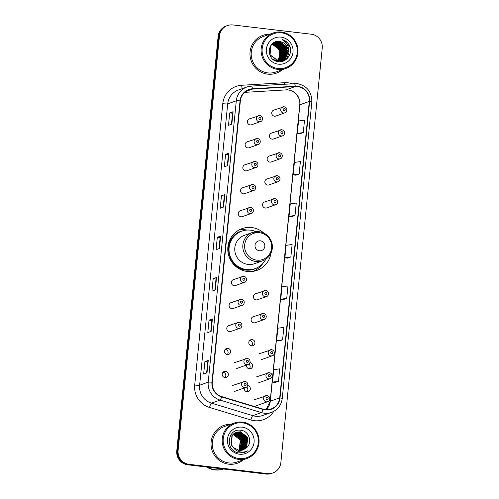 <?xml version="1.0" encoding="UTF-8"?>
<svg xmlns="http://www.w3.org/2000/svg" width="499" height="499" viewBox="0 0 499 499"><rect width="100%" height="100%" fill="white"/><g stroke="black" fill="none" stroke-linecap="round" stroke-linejoin="round"><path stroke-width="0.75" d="M263.803 233.07A22.174 21.663 70.4 0 0 251.696 227.532A22.174 21.663 70.4 0 0 242.071 228.611A22.174 21.663 70.4 0 0 227.943 251.914A22.174 21.663 70.4 0 0 247.304 271.468A22.174 21.663 70.4 0 0 256.929 270.389A22.174 21.663 70.4 0 0 270.963 253.205M247.017 230.076A22.174 21.663 70.4 0 0 245.308 229.802A22.174 21.663 70.4 0 0 238.971 230.002M248.502 141.685A3.137 3.063 70.4 0 0 245.14 145.134A3.137 3.063 70.4 0 0 249.244 147.748L258.233 144.554A3.137 3.063 -109.6 0 1 254.128 141.941A3.137 3.063 -109.6 0 1 257.49 138.485M246.213 164.645A3.137 3.063 70.4 0 0 242.851 168.094A3.137 3.063 70.4 0 0 246.955 170.714L255.937 167.514A3.137 3.063 -109.6 0 1 251.833 164.901A3.137 3.063 -109.6 0 1 255.195 161.451M243.917 187.612A3.137 3.063 70.4 0 0 240.562 191.061A3.137 3.063 70.4 0 0 244.66 193.674L253.648 190.481A3.137 3.063 -109.6 0 1 249.544 187.861A3.137 3.063 -109.6 0 1 252.906 184.412M241.628 210.572A3.137 3.063 70.4 0 0 238.266 214.021A3.137 3.063 70.4 0 0 242.371 216.635L251.353 213.441A3.137 3.063 -109.6 0 1 247.255 210.828A3.137 3.063 -109.6 0 1 250.61 207.378M234.748 279.465A3.137 3.063 70.4 0 0 231.393 282.914A3.137 3.063 70.4 0 0 235.491 285.528L244.479 282.328A3.137 3.063 -109.6 0 1 240.375 279.714A3.137 3.063 -109.6 0 1 243.737 276.265M232.459 302.425A3.137 3.063 70.4 0 0 229.097 305.875A3.137 3.063 70.4 0 0 233.201 308.488L242.183 305.294A3.137 3.063 -109.6 0 1 238.085 302.681A3.137 3.063 -109.6 0 1 241.441 299.232M230.17 325.385A3.137 3.063 70.4 0 0 226.808 328.841A3.137 3.063 70.4 0 0 230.906 331.455L239.894 328.255A3.137 3.063 -109.6 0 1 235.79 325.641A3.137 3.063 -109.6 0 1 239.152 322.192M227.875 348.352A3.137 3.063 70.4 0 0 224.513 351.801A3.137 3.063 70.4 0 0 228.617 354.415A3.137 3.063 70.4 0 0 227.875 348.352M225.585 371.312A3.137 3.063 70.4 0 0 222.223 374.768A3.137 3.063 70.4 0 0 226.328 377.381A3.137 3.063 70.4 0 0 225.585 371.312M250.797 118.718A3.137 3.063 70.4 0 0 247.435 122.168A3.137 3.063 70.4 0 0 251.54 124.787L260.522 121.588A3.137 3.063 -109.6 0 1 256.417 118.974A3.137 3.063 -109.6 0 1 259.779 115.525M244.273 387.973A3.137 3.063 70.4 0 0 248.34 391.596A3.137 3.063 70.4 0 0 247.635 385.54M246.568 365.012A3.137 3.063 70.4 0 0 250.629 368.636A3.137 3.063 70.4 0 0 249.93 362.573M252.182 339.607A3.137 3.063 70.4 0 0 248.82 343.056A3.137 3.063 70.4 0 0 252.924 345.67A3.137 3.063 70.4 0 0 252.182 339.607M254.471 316.647A3.137 3.063 70.4 0 0 251.116 320.096A3.137 3.063 70.4 0 0 255.214 322.71L264.202 319.516A3.137 3.063 -109.6 0 1 260.098 316.896A3.137 3.063 -109.6 0 1 263.46 313.447M256.767 293.68A3.137 3.063 70.4 0 0 253.405 297.13A3.137 3.063 70.4 0 0 257.509 299.749L266.491 296.549A3.137 3.063 -109.6 0 1 262.387 293.936A3.137 3.063 -109.6 0 1 265.749 290.487M270.52 155.9A3.137 3.063 70.4 0 0 267.158 159.356A3.137 3.063 70.4 0 0 271.256 161.969L280.245 158.769A3.137 3.063 -109.6 0 1 276.14 156.156A3.137 3.063 -109.6 0 1 279.502 152.706M272.81 132.94A3.137 3.063 70.4 0 0 269.448 136.389A3.137 3.063 70.4 0 0 273.552 139.003L282.534 135.809A3.137 3.063 -109.6 0 1 278.436 133.196A3.137 3.063 -109.6 0 1 281.792 129.746M268.225 178.867A3.137 3.063 70.4 0 0 264.863 182.316A3.137 3.063 70.4 0 0 268.967 184.929L277.949 181.736A3.137 3.063 -109.6 0 1 273.851 179.122A3.137 3.063 -109.6 0 1 277.213 175.673M265.936 201.827A3.137 3.063 70.4 0 0 262.574 205.282A3.137 3.063 70.4 0 0 266.678 207.896L275.66 204.696A3.137 3.063 -109.6 0 1 271.556 202.083A3.137 3.063 -109.6 0 1 274.918 198.633M275.099 109.98A3.137 3.063 70.4 0 0 271.743 113.429A3.137 3.063 70.4 0 0 275.841 116.042L284.829 112.843A3.137 3.063 -109.6 0 1 280.725 110.229A3.137 3.063 -109.6 0 1 284.087 106.78M237.73 232.21A20.291 19.823 -109.6 0 1 240.399 231.686M249.668 340.505A3.137 3.063 -109.6 0 1 251.558 345.826M248.845 364.058A3.137 3.063 -109.6 0 1 249.269 368.786M246.556 387.018A3.137 3.063 -109.6 0 1 246.974 391.752M223.065 372.21A3.137 3.063 -109.6 0 1 224.962 377.531M225.361 349.25A3.137 3.063 -109.6 0 1 227.251 354.571M253.648 271.269A22.174 21.663 70.4 0 0 255.101 270.389M227.507 25.561L226.166 26.035A12.55 12.263 70.4 0 0 218.138 36.415L176.765 450.915A12.55 12.263 70.4 0 0 187.755 464.794L266.048 474.05A12.55 12.263 70.4 0 0 271.493 473.439L272.167 473.202A12.55 12.263 70.4 0 1 266.716 473.813A12.55 12.263 70.4 0 0 272.167 473.202L272.834 472.965A12.55 12.263 70.4 0 0 280.862 462.585L322.235 48.085A12.55 12.263 70.4 0 0 311.245 34.206L232.952 24.95A12.55 12.263 70.4 0 0 219.479 35.94L178.112 450.435A12.55 12.263 70.4 0 0 189.102 464.313L267.389 473.57A12.55 12.263 70.4 0 0 272.834 472.965M226.833 25.798A12.55 12.263 70.4 0 0 218.812 36.178L177.438 450.672A12.55 12.263 70.4 0 0 188.429 464.557L266.716 473.813L188.429 464.557A12.55 12.263 70.4 0 1 177.438 450.672L218.812 36.178A12.55 12.263 70.4 0 1 226.833 25.798M269.759 34.213A20.079 19.623 70.4 0 0 262.904 35.323A20.079 19.623 70.4 0 0 250.118 56.424A20.079 19.623 70.4 0 0 267.651 74.139A20.079 19.623 70.4 0 0 276.365 73.16A20.079 19.623 70.4 0 0 282.378 69.692A20.079 19.623 70.4 0 1 276.365 73.16A20.079 19.623 70.4 0 1 267.651 74.139A20.079 19.623 70.4 0 1 250.118 56.424A20.079 19.623 70.4 0 1 262.904 35.323A20.079 19.623 70.4 0 1 269.759 34.213M230.831 424.256A20.079 19.623 70.4 0 0 223.976 425.36A20.079 19.623 70.4 0 0 211.183 446.468A20.079 19.623 70.4 0 0 228.723 464.176A20.079 19.623 70.4 0 0 237.437 463.203A20.079 19.623 70.4 0 0 243.45 459.729A20.079 19.623 70.4 0 1 237.437 463.203L237.437 463.203A20.079 19.623 70.4 0 1 228.723 464.176A20.079 19.623 70.4 0 1 211.183 446.468A20.079 19.623 70.4 0 1 223.976 425.36A20.079 19.623 70.4 0 1 230.831 424.256M297.572 86.614A13.386 13.08 -109.6 0 1 309.299 101.422L279.708 397.871A13.386 13.08 -109.6 0 1 263.092 409.124L221.762 396.605A13.386 13.08 -109.6 0 1 212.287 382.265L240.368 100.904A13.386 13.08 -109.6 0 1 252.457 89.115L295.289 86.552A13.386 13.08 -109.6 0 1 297.572 86.614M297.61 86.283A13.723 13.404 70.4 0 0 295.265 86.215L252.432 88.785A13.723 13.404 70.4 0 0 240.044 100.867L211.963 382.228A13.723 13.404 70.4 0 0 221.675 396.923L263.004 409.442A13.723 13.404 70.4 0 0 280.033 397.909L309.623 101.459A13.723 13.404 70.4 0 0 297.61 86.283M275.099 382.465L278.454 381.286L279.696 368.848L273.714 369.672L272.473 382.109L275.13 382.471M279.234 341.017L282.596 339.838L283.837 327.4L277.849 328.223L276.608 340.655L279.272 341.017M283.376 299.562L286.732 298.39L287.973 285.952L281.985 286.775L280.744 299.207L283.407 299.568M299.924 133.769L303.28 132.591L304.521 120.153L298.533 120.976L297.292 133.408L299.955 133.769M295.788 175.218L299.144 174.039L300.386 161.601L294.398 162.424L293.156 174.856L295.82 175.218M291.647 216.666L295.009 215.487L296.25 203.049L290.262 203.873L289.021 216.31L291.678 216.672M287.511 258.114L290.867 256.935L292.108 244.504L286.127 245.321L284.885 257.758L287.543 258.12M211.158 331.392L207.796 332.584L209.037 320.152L212.399 318.955L211.158 331.392M207.016 372.84L203.661 374.032L204.902 361.6L208.258 360.403L207.016 372.84M223.571 207.041L220.209 208.239L221.45 195.801L224.812 194.604L223.571 207.041M227.706 165.593L224.344 166.785L225.585 154.353L228.947 153.156L227.706 165.593M231.842 124.145L228.486 125.336L229.727 112.899L233.083 111.707L231.842 124.145M215.294 289.938L211.938 291.135L213.179 278.698L216.535 277.506L215.294 289.938M219.429 248.49L216.073 249.687L217.314 237.25L220.67 236.058L219.429 248.49M217.314 237.25L220.14 237.586L220.67 236.058M213.179 278.698L216.005 279.035L216.535 277.506M229.727 112.899L232.553 113.236L233.083 111.707M225.585 154.353L228.417 154.684L228.947 153.156M221.45 195.801L224.276 196.138L224.812 194.604M204.902 361.6L207.727 361.931L208.258 360.403M209.037 320.152L211.863 320.483L212.399 318.955M290.867 256.935L284.885 257.758M295.009 215.487L289.021 216.31M299.144 174.039L293.156 174.856M303.28 132.591L297.292 133.408M286.732 298.39L280.744 299.207M282.596 339.838L276.608 340.655M278.454 381.286L272.473 382.109M219.036 248.633L220.14 237.574M223.178 207.179L224.276 196.126M227.313 165.73L228.417 154.678M231.449 124.282L232.553 113.229M214.901 290.081L216.005 279.028M210.765 331.529L211.869 320.477M206.623 372.978L207.727 361.925M277.937 68.482A17.989 17.577 70.4 0 0 297.248 52.732A17.989 17.577 70.4 0 0 281.492 32.834A17.989 17.577 70.4 0 0 262.181 48.584A17.989 17.577 70.4 0 0 277.937 68.482M277.681 69.367A18.825 18.394 70.4 0 0 285.858 68.45A18.825 18.394 70.4 0 0 297.847 48.665A18.825 18.394 70.4 0 0 281.405 32.061A18.825 18.394 70.4 0 0 273.234 32.978A18.825 18.394 70.4 0 0 261.245 52.763A18.825 18.394 70.4 0 0 277.681 69.367M273.234 32.978L263.329 36.502A18.825 18.394 70.4 0 0 251.334 56.287A18.825 18.394 70.4 0 0 267.776 72.891A18.825 18.394 70.4 0 0 275.947 71.981L285.858 68.45M272.03 44.155L279.839 49.875L278.76 59.3L277.812 60.41M272.385 43.831L273.302 43.9L280.675 49.576L279.602 59.001L278.299 60.448M272.298 43.912L273.09 43.974L280.469 49.651L279.39 59.075L278.18 60.441M272.753 43.538L274.144 43.6L281.517 49.282L280.444 58.701L278.773 60.46M272.66 43.606L273.932 43.675L281.305 49.351L280.232 58.776L278.654 60.454M273.134 43.263L274.98 43.301L282.359 48.983L281.28 58.402L279.247 60.448M273.034 43.332L274.768 43.376L282.147 49.058L281.068 58.477L279.128 60.454M273.514 43.02L275.822 43.001L283.195 48.684L282.122 58.102L279.702 60.41M273.421 43.076L275.61 43.076L282.983 48.759L281.91 58.177L279.59 60.423M273.907 42.789L276.658 42.702L284.037 48.384L282.958 57.803L280.157 60.354M273.808 42.845L276.452 42.777L283.825 48.459L282.752 57.878L280.045 60.373M274.313 42.59L277.5 42.409L284.873 48.085L283.8 57.504L280.6 60.273M274.207 42.64L277.288 42.484L284.667 48.16L283.588 57.578L280.494 60.298M275.03 42.284L278.972 41.885L286.345 47.561L285.272 56.98L281.056 60.217L276.889 60.697L273.365 59.574M273.327 42.958L274.294 42.546M274.718 42.409L278.342 42.109L285.715 47.785L284.642 57.204L281.037 60.179M274.612 42.452L278.13 42.184L285.503 47.86L284.43 57.279L280.931 60.204M288.091 52.046A9.456 9.238 70.4 0 0 279.808 41.585C267.108 39.153 265.362 60.504 278.074 61.545C286.881 63.286 293.824 52.301 289.064 44.735C287.387 42.072 285.066 40.325 282.091 39.49C287.168 42.103 289.171 46.288 288.091 52.046L286.32 56.612L281.891 59.917L277.731 60.398L270.071 54.821L270.87 45.503L275.136 42.247L279.178 41.81L286.557 47.486L285.478 56.905L281.467 60.061M281.941 59.849L277.519 60.473L269.865 54.896L269.242 53.056M271.437 44.617L274.924 42.321M277.874 61.246L277.444 61.427M278.311 61.146L277.694 61.414M277.899 61.327L277.587 61.452M279.552 60.647L278.953 60.953M278.847 60.997L278.536 61.115M279.153 60.847L278.841 60.984M278.741 61.028L278.43 61.152M280.101 60.522L279.789 60.653M279.989 60.547L277.001 61.321M279.583 60.728L279.272 60.853M279.371 60.816L277.151 61.365M280.525 60.398L276.047 60.997M280.419 60.429L280.107 60.554M280.213 60.516L276.296 61.109M281.261 60.13L280.949 60.254M281.08 60.186L276.677 60.772M279.808 41.585L287.187 47.262L286.108 56.68L281.785 59.955M281.062 37.138A13.641 13.33 70.4 0 0 266.416 49.083A13.641 13.33 70.4 0 0 278.367 64.171A13.641 13.33 70.4 0 0 293.007 52.227A13.641 13.33 70.4 0 0 281.062 37.138M277.369 60.354A9.456 9.238 70.4 0 0 271.599 44.598M282.091 39.49L289.682 46.201L290.343 48.26M287.274 52.108L286.688 55.788M286.47 56.393L285.023 59.057L283.139 61.09M286.438 52.407L285.846 56.088M285.634 56.693L285.116 57.834M284.985 58.084L282.384 61.315M285.596 52.707L285.01 56.381M284.792 56.992L284.28 58.134M284.149 58.383L283.862 58.876M283.794 58.988L281.71 61.464M284.754 53.006L284.168 56.68M283.95 57.285L283.438 58.433M283.307 58.676L283.02 59.175M282.783 59.549L281.087 61.57M283.919 53.299L283.332 56.98M283.114 57.585L282.596 58.732M282.471 58.976L282.178 59.475M281.898 59.917L280.488 61.633M283.076 53.599L282.49 57.279M282.272 57.884L281.76 59.032M281.629 59.275L281.342 59.774M281.056 60.217L279.908 61.658M288.353 47.386L288.94 53.131L286.806 58.42L285.459 59.974M287.293 50.586L286.906 55.377M286.682 56.069L285.129 59.019L283.239 61.053M286.451 50.886L286.07 55.676M285.84 56.368L285.297 57.659M285.154 57.928L282.471 61.29M285.615 51.185L285.228 55.975M285.004 56.668L284.455 57.953M284.318 58.227L284.006 58.776M283.931 58.901L281.792 61.452M284.773 51.484L284.386 56.275M284.162 56.967L283.613 58.252M283.476 58.526L283.164 59.075M282.902 59.493L281.162 61.558M283.931 51.784L283.551 56.574M283.326 57.266L282.777 58.551M282.634 58.826L282.322 59.375M282.06 59.793L280.563 61.627M283.095 52.077L282.708 56.874M282.484 57.566L281.935 58.851M281.798 59.125L281.486 59.674M281.162 60.179L279.983 61.658M259.418 250.772A5.021 4.903 70.4 0 0 264.807 246.375A5.021 4.903 70.4 0 0 260.409 240.824A5.021 4.903 70.4 0 0 255.02 245.215A5.021 4.903 70.4 0 0 259.418 250.772M259.037 231.717A15.064 14.714 70.4 0 0 252.5 232.447L244.454 235.31A15.064 14.714 70.4 0 0 234.861 251.14A15.064 14.714 70.4 0 0 248.009 264.42A15.064 14.714 70.4 0 0 254.546 263.69L262.599 260.827C267.258 259.037 270.327 255.731 271.818 250.916C272.71 247.666 272.554 244.454 271.356 241.285C269.011 235.809 264.932 232.615 259.118 231.704L252.5 232.447A15.064 14.714 70.4 0 0 242.907 248.277A15.064 14.714 70.4 0 0 256.062 261.557A15.064 14.714 70.4 0 0 262.599 260.827M255.975 231.673A19.873 19.417 70.4 0 0 250.461 230.17A19.873 19.417 70.4 0 0 241.834 231.137A19.873 19.417 70.4 0 0 229.172 252.02A19.873 19.417 70.4 0 0 246.525 269.547A19.873 19.417 70.4 0 0 255.151 268.581A19.873 19.417 70.4 0 0 265.78 259.237M241.834 231.137L241.497 231.255A19.873 19.417 70.4 0 0 228.841 252.138A19.873 19.417 70.4 0 0 246.194 269.666A19.873 19.417 70.4 0 0 254.814 268.699L255.151 268.581M239.358 232.166A19.873 19.417 70.4 0 0 238.185 232.465L236.046 231.299M262.892 263.41A21.756 21.257 -109.6 0 1 252.831 271.4M239.002 458.519A17.989 17.577 70.4 0 0 258.314 442.769A17.989 17.577 70.4 0 0 242.564 422.871A17.989 17.577 70.4 0 0 223.246 438.627A17.989 17.577 70.4 0 0 239.002 458.519M238.753 459.411A18.825 18.394 70.4 0 0 246.924 458.494A18.825 18.394 70.4 0 0 258.919 438.708A18.825 18.394 70.4 0 0 242.477 422.104A18.825 18.394 70.4 0 0 234.305 423.021A18.825 18.394 70.4 0 0 222.311 442.806A18.825 18.394 70.4 0 0 238.753 459.411M234.305 423.021L224.394 426.545A18.825 18.394 70.4 0 0 212.406 446.331A18.825 18.394 70.4 0 0 228.841 462.935A18.825 18.394 70.4 0 0 237.019 462.018L246.924 458.494M207.484 467.126A20.921 20.44 70.4 0 0 215.331 469.74A20.921 20.44 70.4 0 0 223.508 469.023A20.921 20.44 70.4 0 1 215.244 469.771A20.921 20.44 70.4 0 1 207.316 467.108M206.561 467.02A20.921 20.44 70.4 0 0 214.869 469.908A20.921 20.44 70.4 0 0 223.546 469.023M233.47 433.993L241.404 439.744L240.287 449.175L239.233 450.391M233.357 434.099L238.403 436.145L241.335 440.349L241.684 445.513L239.327 450.11M233.931 433.6L235.135 433.668L242.47 439.363L241.354 448.794L239.838 450.429M233.813 433.693L234.867 433.762L242.202 439.457L241.092 448.888L239.688 450.422M234.405 433.244L236.202 433.288L243.537 438.983L242.42 448.414L240.431 450.422M234.281 433.332L235.933 433.388L243.269 439.076L242.158 448.507L240.287 450.429M234.892 432.932L237.262 432.914L244.604 438.602L243.487 448.033L241.011 450.379M234.767 433.007L237 433.007L244.335 438.696L243.225 448.133L240.867 450.391M235.391 432.652L238.329 432.533L245.67 438.222L244.554 447.659L241.578 450.304M235.266 432.72L238.067 432.627L245.402 438.315L244.292 447.753L241.441 450.323M235.908 432.415L239.395 432.153L246.737 437.841L245.62 447.279L242.134 450.192M235.778 432.471L239.133 432.246L246.469 437.941L245.358 447.372L241.996 450.223M242.676 450.048L246.687 446.898L247.803 437.467L240.462 431.772L236.432 432.203L232.191 435.452L231.436 444.759L233.339 447.516L239.009 450.366L243.113 449.905L246.294 447.959L243.082 449.917M234.106 448.514L231.168 444.852L231.923 435.546L236.17 432.302M236.301 432.253L240.2 431.866L247.535 437.561L246.425 446.992L242.545 450.086M246.294 447.959C252.881 442.875 249.188 431.198 241.242 430.331C227.238 427.549 224.637 450.921 238.609 452.905L244.653 452.412L247.573 450.884C244.853 452.156 242.046 452.412 239.152 451.664C236.738 450.996 234.804 449.618 233.339 447.516M242.134 427.181A13.641 13.33 70.4 0 0 227.488 439.126A13.641 13.33 70.4 0 0 239.433 454.215A13.641 13.33 70.4 0 0 254.078 442.27A13.641 13.33 70.4 0 0 242.134 427.181M233.027 434.429L240.337 440.118L239.227 449.555L238.609 450.31M238.522 450.298A9.456 9.238 70.4 0 0 232.815 434.66M247.573 450.884L244.547 452.45M218.138 36.415L219.479 35.94M266.048 474.05L267.389 473.57M187.755 464.794L189.102 464.313M176.765 450.915L178.112 450.435M309.299 101.422L299.893 104.771A13.386 13.08 70.4 0 0 285.883 89.895L244.672 92.365L285.796 89.914A7.529 1.541 -93.4 0 0 285.883 89.895L295.289 86.552M273.745 411.363A20.921 20.44 -109.6 0 1 254.347 420.694A20.921 20.44 -109.6 0 1 250.841 419.965L209.511 407.446A20.921 20.44 -109.6 0 1 194.704 385.047L222.785 103.68A20.921 20.44 -109.6 0 1 241.672 85.267L284.505 82.697A20.921 20.44 -109.6 0 1 291.915 83.639M263.004 409.442A4.185 0.724 106.9 0 1 261.395 412.611L252.793 415.667A16.735 16.348 70.4 0 0 255.6 416.253A16.735 16.348 70.4 0 0 262.867 415.442L271.462 412.38A16.735 16.348 -109.6 0 1 261.395 412.611L220.065 400.092A16.735 16.348 -109.6 0 1 208.22 382.172L236.301 100.804A4.185 0.387 5.7 0 1 240.044 100.867M294.242 83.501A4.185 0.855 86.6 0 1 294.291 83.495A4.185 0.855 86.6 0 1 295.265 86.215M211.963 382.228A4.185 0.387 -174.3 0 0 208.22 382.172L199.619 385.228A16.735 16.348 70.4 0 0 211.47 403.148L252.793 415.667A4.185 0.724 -73.1 0 0 250.841 419.965M221.675 396.923A4.185 0.724 106.9 0 1 220.065 400.092L211.47 403.148A4.185 0.724 -73.1 0 0 209.511 407.446M280.033 397.909A4.185 0.387 5.7 0 1 282.253 398.476L311.838 102.027C311.881 91.878 306.997 85.728 297.179 83.576L251.459 86.059L247.005 86.969L238.403 90.026A16.735 16.348 70.4 0 0 227.706 103.867L236.301 100.804A16.735 16.348 -109.6 0 1 247.005 86.969A16.735 16.348 -109.6 0 1 251.409 86.071A4.185 0.855 86.6 0 1 251.459 86.059A4.185 0.855 86.6 0 1 252.432 88.785M311.838 102.027A4.185 0.387 -174.3 0 0 309.623 101.459M222.785 103.68A4.185 0.387 5.7 0 0 227.706 103.867L199.619 385.228A4.185 0.387 5.7 0 1 194.704 385.047M241.672 85.267A4.185 0.855 -93.4 0 0 242.314 88.635M284.505 82.697A4.185 0.855 -93.4 0 0 284.655 84.069M266.104 409.66A13.386 13.08 70.4 0 0 270.302 401.215L299.893 104.771A7.529 0.699 5.7 0 0 299.743 104.89C300.816 96.856 293.387 89.134 285.796 89.914M279.708 397.871L270.302 401.215A7.529 0.699 5.7 0 0 270.152 401.333L299.743 104.89M252.457 89.115L245.745 91.504M219.367 248.514L220.608 236.102M223.502 207.066L224.743 194.654M227.638 165.612L228.879 153.205M231.779 124.164L233.014 111.757M215.231 289.963L216.466 277.55M211.089 331.411L212.331 319.004M206.954 372.865L208.195 360.453M256.773 260.135A13.835 13.517 70.4 0 0 271.624 248.022A13.835 13.517 70.4 0 0 259.511 232.715A13.835 13.517 70.4 0 0 244.66 244.828A13.835 13.517 70.4 0 0 256.773 260.135M238.185 232.465A20.06 19.598 70.4 0 0 228.286 253.816A20.06 19.598 70.4 0 0 245.527 270.059A20.06 19.598 70.4 0 0 257.983 267.302M284.299 108.701A1.048 1.023 70.4 0 0 283.176 109.618A1.048 1.023 70.4 0 0 284.093 110.778A1.048 1.023 70.4 0 0 285.216 109.861A1.048 1.023 70.4 0 0 284.299 108.701M282.01 131.667A1.048 1.023 70.4 0 0 280.887 132.584A1.048 1.023 70.4 0 0 281.798 133.738A1.048 1.023 70.4 0 0 282.921 132.821A1.048 1.023 70.4 0 0 282.01 131.667M279.714 154.628A1.048 1.023 70.4 0 0 278.592 155.545A1.048 1.023 70.4 0 0 279.509 156.705A1.048 1.023 70.4 0 0 280.631 155.788A1.048 1.023 70.4 0 0 279.714 154.628M277.425 177.594A1.048 1.023 70.4 0 0 276.303 178.511A1.048 1.023 70.4 0 0 277.219 179.665A1.048 1.023 70.4 0 0 278.342 178.748A1.048 1.023 70.4 0 0 277.425 177.594M275.13 200.554A1.048 1.023 70.4 0 0 274.007 201.471A1.048 1.023 70.4 0 0 274.924 202.631A1.048 1.023 70.4 0 0 276.047 201.715A1.048 1.023 70.4 0 0 275.13 200.554M265.961 292.408A1.048 1.023 70.4 0 0 264.838 293.325A1.048 1.023 70.4 0 0 265.755 294.479A1.048 1.023 70.4 0 0 266.878 293.568A1.048 1.023 70.4 0 0 265.961 292.408M263.672 315.374A1.048 1.023 70.4 0 0 262.549 316.285A1.048 1.023 70.4 0 0 263.466 317.445A1.048 1.023 70.4 0 0 264.589 316.528A1.048 1.023 70.4 0 0 263.672 315.374M261.008 359.779L272.342 355.75A3.137 3.063 -109.6 0 1 268.237 353.13A3.137 3.063 -109.6 0 1 271.599 349.68M271.812 351.608A1.048 1.023 70.4 0 0 270.689 352.519A1.048 1.023 70.4 0 0 271.606 353.679A1.048 1.023 70.4 0 0 272.728 352.762A1.048 1.023 70.4 0 0 271.812 351.608M258.713 382.739L270.046 378.71A3.137 3.063 -109.6 0 1 265.948 376.096A3.137 3.063 -109.6 0 1 269.31 372.647M269.522 374.568A1.048 1.023 70.4 0 0 268.4 375.485A1.048 1.023 70.4 0 0 269.317 376.639A1.048 1.023 70.4 0 0 270.439 375.722A1.048 1.023 70.4 0 0 269.522 374.568M256.424 405.706L267.757 401.67A3.137 3.063 -109.6 0 1 263.653 399.057A3.137 3.063 -109.6 0 1 267.015 395.607M267.227 397.528A1.048 1.023 70.4 0 0 266.104 398.445A1.048 1.023 70.4 0 0 267.021 399.605A1.048 1.023 70.4 0 0 268.144 398.689A1.048 1.023 70.4 0 0 267.227 397.528M259.786 119.517A1.048 1.023 70.4 0 0 260.908 118.606A1.048 1.023 70.4 0 0 259.991 117.446A1.048 1.023 70.4 0 0 258.869 118.363A1.048 1.023 70.4 0 0 259.786 119.517M257.496 142.483A1.048 1.023 70.4 0 0 258.619 141.566A1.048 1.023 70.4 0 0 257.702 140.412A1.048 1.023 70.4 0 0 256.58 141.323A1.048 1.023 70.4 0 0 257.496 142.483M255.201 165.443A1.048 1.023 70.4 0 0 256.324 164.533A1.048 1.023 70.4 0 0 255.407 163.373A1.048 1.023 70.4 0 0 254.284 164.29A1.048 1.023 70.4 0 0 255.201 165.443M252.912 188.41A1.048 1.023 70.4 0 0 254.035 187.493A1.048 1.023 70.4 0 0 253.118 186.339A1.048 1.023 70.4 0 0 251.995 187.25A1.048 1.023 70.4 0 0 252.912 188.41M250.617 211.37A1.048 1.023 70.4 0 0 251.739 210.459A1.048 1.023 70.4 0 0 250.822 209.299A1.048 1.023 70.4 0 0 249.7 210.216A1.048 1.023 70.4 0 0 250.617 211.37M243.743 280.263A1.048 1.023 70.4 0 0 244.866 279.346A1.048 1.023 70.4 0 0 243.949 278.186A1.048 1.023 70.4 0 0 242.826 279.103A1.048 1.023 70.4 0 0 243.743 280.263M241.447 303.224A1.048 1.023 70.4 0 0 242.57 302.307A1.048 1.023 70.4 0 0 241.659 301.153A1.048 1.023 70.4 0 0 240.537 302.07A1.048 1.023 70.4 0 0 241.447 303.224M239.158 326.19A1.048 1.023 70.4 0 0 240.281 325.273A1.048 1.023 70.4 0 0 239.364 324.113A1.048 1.023 70.4 0 0 238.241 325.03A1.048 1.023 70.4 0 0 239.158 326.19M236.701 368.524L248.034 364.488A3.137 3.063 -109.6 0 1 243.93 361.875A3.137 3.063 -109.6 0 1 247.292 358.425M247.298 362.424A1.048 1.023 70.4 0 0 248.421 361.507A1.048 1.023 70.4 0 0 247.504 360.347A1.048 1.023 70.4 0 0 246.381 361.264A1.048 1.023 70.4 0 0 247.298 362.424M234.405 391.484L245.745 387.455A3.137 3.063 -109.6 0 1 241.641 384.841A3.137 3.063 -109.6 0 1 245.003 381.386M245.009 385.384A1.048 1.023 70.4 0 0 246.132 384.467A1.048 1.023 70.4 0 0 245.215 383.313A1.048 1.023 70.4 0 0 244.092 384.23A1.048 1.023 70.4 0 0 245.009 385.384M271.462 412.38C277.712 409.866 281.305 405.232 282.253 398.476M266.067 409.66L270.152 401.333M273.739 110.129L284.124 106.774C288.297 107.821 287.012 112.543 284.829 112.843M271.45 133.09L281.835 129.74C286.008 130.788 284.717 135.503 282.534 135.809M269.154 156.056L279.54 152.7C283.713 153.748 282.428 158.47 280.245 158.769M266.865 179.016L277.251 175.667C281.424 176.708 280.139 181.43 277.949 181.736M264.57 201.983L274.955 198.627C279.128 199.675 277.843 204.397 275.66 204.696M255.401 293.836L265.786 290.48C269.965 291.528 268.674 296.25 266.491 296.549M253.112 316.796L263.497 313.447C267.67 314.489 266.385 319.21 264.202 319.516M258.9 353.866L271.637 349.674C275.81 350.722 274.525 355.444 272.342 355.75M256.611 376.832L269.348 372.641C273.521 373.689 272.236 378.404 270.046 378.71M254.315 399.793L267.052 395.601C271.231 396.649 269.94 401.371 267.757 401.67M260.522 121.588C262.705 121.288 263.996 116.566 259.817 115.519L249.431 118.874M258.233 144.554C260.416 144.248 261.701 139.527 257.528 138.485L247.142 141.835M255.937 167.514C258.12 167.209 259.411 162.493 255.232 161.445L244.847 164.801M253.648 190.481C255.831 190.175 257.116 185.453 252.943 184.412L242.558 187.761M251.353 213.441C253.536 213.135 254.827 208.42 250.648 207.372L240.269 210.728M244.479 282.328C246.662 282.029 247.947 277.307 243.774 276.259L233.389 279.615M242.183 305.294C244.367 304.989 245.658 300.267 241.485 299.225L231.099 302.575M239.894 328.255C242.077 327.955 243.362 323.233 239.189 322.186L228.804 325.541M248.034 364.488C250.217 364.189 251.508 359.467 247.329 358.419L234.599 362.611M245.745 387.455C247.928 387.149 249.213 382.427 245.04 381.386L232.303 385.571"/></g></svg>
